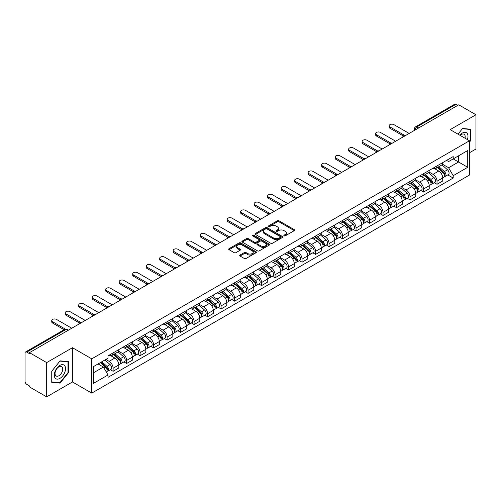<?xml version="1.0" encoding="UTF-8"?>
<svg xmlns="http://www.w3.org/2000/svg" width="501" height="501" viewBox="0 0 501 501"><rect width="100%" height="100%" fill="white"/><g stroke="black" fill="none" stroke-linecap="round" stroke-linejoin="round"><path stroke-width="0.75" d="M284.092 235.839A0.839 0.482 0 0 0 285.282 235.839L294.3 230.629A1.202 0.695 0 0 0 294.657 230.141A1.202 0.695 0 0 0 294.3 229.652L279.019 220.828A1.202 0.695 0 0 0 277.316 220.828L268.298 226.032A0.839 0.482 0 0 0 268.048 226.377A0.839 0.482 0 0 0 268.298 226.721A0.839 0.482 0 0 0 269.488 226.721L270.653 226.045A3.845 2.217 0 0 1 276.089 226.045L277.36 226.784A3.845 2.217 0 0 1 278.487 228.35A3.845 2.217 0 0 1 277.36 229.921L276.195 230.592A0.839 0.482 0 0 0 275.945 230.936A0.839 0.482 0 0 0 276.195 231.28A0.839 0.482 0 0 0 277.385 231.28L278.55 230.604A3.845 2.217 0 0 1 283.986 230.604L285.257 231.343A3.845 2.217 0 0 1 286.384 232.909A3.845 2.217 0 0 1 285.257 234.481L284.092 235.157A0.839 0.482 0 0 0 283.848 235.495A0.839 0.482 0 0 0 284.092 235.839L284.092 235.157M240.042 255.047A1.202 0.695 0 0 0 239.691 255.535A1.202 0.695 0 0 0 240.042 256.03L244.331 258.503A1.202 0.695 0 0 0 246.029 258.503L256.049 252.717A1.202 0.695 0 0 0 256.399 252.228A1.202 0.695 0 0 0 256.049 251.74L240.762 242.91A1.202 0.695 0 0 0 239.065 242.91L229.045 248.696A1.202 0.695 0 0 0 228.694 249.185A1.202 0.695 0 0 0 229.045 249.68L234.224 252.667A1.202 0.695 0 0 0 235.921 252.667L240.211 250.193A1.202 0.695 0 0 0 240.561 249.705A1.202 0.695 0 0 0 240.211 249.21L237.643 247.732A3.213 1.854 0 0 1 236.697 246.417A3.213 1.854 0 0 1 238.683 244.707A3.213 1.854 0 0 1 242.183 245.108L252.247 250.913A3.213 1.854 0 0 1 253.187 252.228A3.213 1.854 0 0 1 251.208 253.938A3.213 1.854 0 0 1 247.707 253.537L246.029 252.573A1.202 0.695 0 0 0 244.331 252.573L240.042 255.047L240.042 256.03L244.331 253.569L244.331 252.573M91.752 358.848L72.457 347.707L46.681 362.592L29.465 352.654L458.734 104.815L475.95 114.754L450.167 129.64L469.462 140.775L91.752 358.848L91.752 393.11L469.462 175.043L469.462 140.775M270.74 243.254A1.202 0.695 0 0 0 272.438 243.254L282.458 237.468A1.202 0.695 0 0 0 282.808 236.979A1.202 0.695 0 0 0 282.458 236.491L267.171 227.667A1.202 0.695 0 0 0 265.474 227.667L255.454 233.453A1.202 0.695 0 0 0 255.103 233.942A1.202 0.695 0 0 0 255.454 234.43L270.74 243.254M252.861 236.021A0.839 0.482 0 0 1 253.713 236.14L253.713 235.144L269.25 244.112A1.202 0.695 0 0 1 269.601 244.607A1.202 0.695 0 0 1 269.25 245.095L259.23 250.882A1.202 0.695 0 0 1 257.533 250.882L242.246 242.052L242.246 241.075A1.202 0.695 0 0 0 241.895 241.563A1.202 0.695 0 0 0 242.246 242.052M242.246 241.075L246.536 238.601A1.202 0.695 0 0 1 248.233 238.601L254.433 242.177A1.202 0.695 0 0 0 256.13 242.177L258.979 240.536A1.202 0.695 0 0 0 259.33 240.042A1.202 0.695 0 0 0 258.979 239.553L252.523 235.827A0.839 0.482 0 0 1 252.279 235.483A0.839 0.482 0 0 1 252.798 235.038A0.839 0.482 0 0 1 253.713 235.144M46.681 362.592L46.681 396.855L29.465 386.916L29.465 385.92L26.778 384.367A2.449 1.415 -120 0 1 25.05 381.374L25.05 353.105A2.449 1.415 -120 0 1 25.557 351.984L64.748 329.357A2.449 1.415 60 0 1 65.969 329.476L26.778 352.103A2.449 1.415 -120 0 0 25.557 351.984M469.462 152.761L475.95 149.016L475.95 114.754M46.681 396.855L72.457 381.975L91.752 393.11M29.465 352.654L29.465 353.65L26.778 352.103M418.679 127.943L416.863 126.891A2.449 1.415 60 0 0 415.636 126.772L454.827 104.145A2.449 1.415 60 0 1 456.054 104.264L416.863 126.891A2.449 1.415 120 0 0 415.135 129.891L415.135 129.991M457.87 105.316L456.054 104.264M437.022 165.9A5.63 3.25 60 0 1 435.851 168.424L441.563 165.13A5.63 3.25 -120 0 0 442.727 162.606M428.919 171.962L433.039 174.342A5.63 3.25 60 0 1 437.022 181.237L442.727 177.936A5.63 3.25 -120 0 0 438.751 171.048L434.661 168.687M442.727 177.936L442.727 180.986L437.022 184.28L434.279 182.702M435.851 168.424A5.63 3.25 60 0 1 433.083 168.173M437.022 181.237L437.022 184.28M423.527 173.69A5.63 3.25 60 0 1 422.356 176.22L428.067 172.92A5.63 3.25 -120 0 0 429.232 170.396M420.784 190.493L423.527 192.071L429.232 188.777L429.232 185.727A5.63 3.25 -120 0 0 425.255 178.838L421.166 176.477M422.356 176.22A5.63 3.25 60 0 1 419.587 175.964M415.423 179.753L419.544 182.132A5.63 3.25 60 0 1 423.527 189.027L423.527 192.071M410.025 181.481A5.63 3.25 60 0 1 408.86 184.011L414.571 180.711A5.63 3.25 -120 0 0 415.736 178.187M407.288 198.283L410.031 199.861L415.736 196.567L415.736 193.524A5.63 3.25 -120 0 0 411.759 186.629L407.67 184.268M408.86 184.011A5.63 3.25 60 0 1 406.092 183.754M401.927 187.543L406.048 189.923A5.63 3.25 60 0 1 410.031 196.818L410.031 199.861M396.529 189.278A5.63 3.25 60 0 1 395.364 191.802L401.076 188.508A5.63 3.25 -120 0 0 402.24 185.977M393.792 206.074L396.529 207.658L402.24 204.358L402.24 201.314A5.63 3.25 -120 0 0 398.264 194.419L394.174 192.058M395.364 191.802A5.63 3.25 60 0 1 392.596 191.545M388.432 195.334L392.552 197.713A5.63 3.25 60 0 1 396.529 204.608L396.529 207.658M383.033 197.068A5.63 3.25 60 0 1 381.868 199.592L387.58 196.298A5.63 3.25 -120 0 0 388.745 193.768M380.297 213.864L383.033 215.449L388.745 212.148L388.745 209.105A5.63 3.25 -120 0 0 384.768 202.21L380.679 199.855M381.868 199.592A5.63 3.25 60 0 1 379.1 199.342M374.936 203.13L379.057 205.51A5.63 3.25 60 0 1 383.033 212.399L383.033 215.449M369.538 204.859A5.63 3.25 60 0 1 368.373 207.383L374.084 204.089A5.63 3.25 -120 0 0 375.249 201.565M366.801 221.661L369.538 223.239L375.249 219.945L375.249 216.895A5.63 3.25 -120 0 0 371.272 210L367.183 207.646M368.373 207.383A5.63 3.25 60 0 1 365.605 207.132M361.434 210.921L365.561 213.301A5.63 3.25 60 0 1 369.538 220.196L369.538 223.239M356.042 212.649A5.63 3.25 60 0 1 354.877 215.18L360.588 211.879A5.63 3.25 -120 0 0 361.753 209.355M353.305 229.452L356.042 231.03L361.753 227.736L361.753 224.686A5.63 3.25 -120 0 0 357.777 217.797L353.687 215.436M354.877 215.18A5.63 3.25 60 0 1 352.109 214.923M347.938 218.712L352.065 221.091A5.63 3.25 60 0 1 356.042 227.986L356.042 231.03M342.546 220.44A5.63 3.25 60 0 1 341.381 222.97L347.093 219.67A5.63 3.25 -120 0 0 348.258 217.146M339.81 237.242L342.546 238.82L348.258 235.526L348.258 232.483A5.63 3.25 -120 0 0 344.281 225.588L340.192 223.227M341.381 222.97A5.63 3.25 60 0 1 338.613 222.713M334.443 226.502L338.57 228.882A5.63 3.25 60 0 1 342.546 235.777L342.546 238.82M329.051 228.237A5.63 3.25 60 0 1 327.886 230.761L333.597 227.467A5.63 3.25 -120 0 0 334.762 224.936M326.314 245.033L329.051 246.617L334.762 243.317L334.762 240.273A5.63 3.25 -120 0 0 330.785 233.378L326.696 231.017M327.886 230.761A5.63 3.25 60 0 1 325.118 230.504M320.947 234.293L325.074 236.672A5.63 3.25 60 0 1 329.051 243.567L329.051 246.617M315.555 236.027A5.63 3.25 60 0 1 314.39 238.551L320.101 235.257A5.63 3.25 -120 0 0 321.266 232.727M312.818 252.823L315.555 254.408L321.266 251.107L321.266 248.064A5.63 3.25 -120 0 0 317.29 241.169L313.2 238.808M314.39 238.551A5.63 3.25 60 0 1 311.622 238.301M307.451 242.083L311.578 244.469A5.63 3.25 60 0 1 315.555 251.358L315.555 254.408M302.059 243.818A5.63 3.25 60 0 1 300.894 246.342L306.606 243.048A5.63 3.25 -120 0 0 307.771 240.524M299.322 260.62L302.059 262.198L307.771 258.904L307.771 255.854A5.63 3.25 -120 0 0 303.794 248.959L299.704 246.605M300.894 246.342A5.63 3.25 60 0 1 298.126 246.091M293.955 249.88L298.082 252.26A5.63 3.25 60 0 1 302.059 259.149L302.059 262.198M288.563 251.608A5.63 3.25 60 0 1 287.399 254.139L293.11 250.838A5.63 3.25 -120 0 0 294.275 248.314M285.827 268.411L288.563 269.989L294.275 266.695L294.275 263.645A5.63 3.25 -120 0 0 290.298 256.756L286.209 254.395M287.399 254.139A5.63 3.25 60 0 1 284.631 253.882M280.46 257.671L284.587 260.05A5.63 3.25 60 0 1 288.563 266.945L288.563 269.989M275.068 259.399A5.63 3.25 60 0 1 273.903 261.929L279.614 258.629A5.63 3.25 -120 0 0 280.779 256.105M272.331 276.201L275.068 277.779L280.779 274.485L280.779 271.436A5.63 3.25 -120 0 0 276.803 264.547L272.713 262.186M273.903 261.929A5.63 3.25 60 0 1 271.135 261.672M266.964 265.461L271.091 267.841A5.63 3.25 60 0 1 275.068 274.736L275.068 277.779M261.572 267.196A5.63 3.25 60 0 1 260.407 269.72L266.119 266.426A5.63 3.25 -120 0 0 267.284 263.895M258.835 283.992L261.572 285.576L267.284 282.276L267.284 279.232A5.63 3.25 -120 0 0 263.307 272.337L259.217 269.976M260.407 269.72A5.63 3.25 60 0 1 257.639 269.463M253.468 273.252L257.595 275.631A5.63 3.25 60 0 1 261.572 282.526L261.572 285.576M248.076 274.986A5.63 3.25 60 0 1 246.912 277.51L252.623 274.216A5.63 3.25 -120 0 0 253.788 271.686M245.34 291.782L248.076 293.367L253.788 290.066L253.788 287.023A5.63 3.25 -120 0 0 249.805 280.128L245.722 277.767M246.912 277.51A5.63 3.25 60 0 1 244.144 277.26M239.973 281.042L244.1 283.428A5.63 3.25 60 0 1 248.076 290.317L248.076 293.367M234.581 282.777A5.63 3.25 60 0 1 233.416 285.301L239.127 282.007A5.63 3.25 -120 0 0 240.292 279.483M231.844 299.579L234.581 301.157L240.292 297.863L240.292 294.813A5.63 3.25 -120 0 0 236.309 287.918L232.226 285.564M233.416 285.301A5.63 3.25 60 0 1 230.648 285.05M226.477 288.839L230.604 291.219A5.63 3.25 60 0 1 234.581 298.108L234.581 301.157M221.085 290.567A5.63 3.25 60 0 1 219.92 293.098L225.632 289.797A5.63 3.25 -120 0 0 226.796 287.273M218.348 307.37L221.085 308.948L226.796 305.654L226.796 302.604A5.63 3.25 -120 0 0 222.813 295.715L218.73 293.354M219.92 293.098A5.63 3.25 60 0 1 217.152 292.841M212.981 296.63L217.108 299.009A5.63 3.25 60 0 1 221.085 305.904L221.085 308.948M207.589 298.358A5.63 3.25 60 0 1 206.425 300.888L212.136 297.588A5.63 3.25 -120 0 0 213.301 295.064M204.853 315.16L207.589 316.738L213.301 313.444L213.301 310.395A5.63 3.25 -120 0 0 209.318 303.506L205.235 301.145M206.425 300.888A5.63 3.25 60 0 1 203.656 300.631M199.486 304.42L203.613 306.8A5.63 3.25 60 0 1 207.589 313.695L207.589 316.738M194.094 306.155A5.63 3.25 60 0 1 192.929 308.679L198.64 305.385A5.63 3.25 -120 0 0 199.805 302.854M191.357 322.951L194.094 324.535L199.805 321.235L199.805 318.191A5.63 3.25 -120 0 0 195.822 311.296L191.739 308.935M192.929 308.679A5.63 3.25 60 0 1 190.161 308.422M185.99 312.211L190.117 314.59A5.63 3.25 60 0 1 194.094 321.485L194.094 324.535M180.598 313.945A5.63 3.25 60 0 1 179.433 316.469L185.145 313.175A5.63 3.25 -120 0 0 186.309 310.645M177.861 330.741L180.598 332.326L186.309 329.025L186.309 325.982A5.63 3.25 -120 0 0 182.326 319.087L178.243 316.726M179.433 316.469A5.63 3.25 60 0 1 176.665 316.219M172.494 320.001L176.621 322.387A5.63 3.25 60 0 1 180.598 329.276L180.598 332.326M167.102 321.736A5.63 3.25 60 0 1 165.937 324.26L171.649 320.966A5.63 3.25 -120 0 0 172.814 318.442M164.366 338.538L167.102 340.116L172.814 336.822L172.814 333.772A5.63 3.25 -120 0 0 168.831 326.877L164.748 324.523M165.937 324.26A5.63 3.25 60 0 1 163.169 324.009M158.999 327.798L163.126 330.178A5.63 3.25 60 0 1 167.102 337.067L167.102 340.116M153.607 329.526A5.63 3.25 60 0 1 152.442 332.05L158.153 328.756A5.63 3.25 -120 0 0 159.318 326.232M150.87 346.329L153.607 347.907L159.318 344.613L159.318 341.563A5.63 3.25 -120 0 0 155.335 334.674L151.252 332.313M152.442 332.05A5.63 3.25 60 0 1 149.667 331.8M145.503 335.589L149.63 337.968A5.63 3.25 60 0 1 153.607 344.863L153.607 347.907M140.111 337.317A5.63 3.25 60 0 1 138.946 339.847L144.657 336.547A5.63 3.25 -120 0 0 145.822 334.023M137.374 354.119L140.111 355.697L145.822 352.403L145.822 349.354A5.63 3.25 -120 0 0 141.839 342.465L137.756 340.104M138.946 339.847A5.63 3.25 60 0 1 136.172 339.59M132.007 343.379L136.134 345.759A5.63 3.25 60 0 1 140.111 352.654L140.111 355.697M126.615 345.108A5.63 3.25 60 0 1 125.45 347.638L131.162 344.337A5.63 3.25 -120 0 0 132.327 341.814M123.879 361.91L126.615 363.494L132.327 360.194L132.327 357.15A5.63 3.25 -120 0 0 128.344 350.255L124.261 347.894M125.45 347.638A5.63 3.25 60 0 1 122.676 347.381M118.512 351.17L122.639 353.549A5.63 3.25 60 0 1 126.615 360.444L126.615 363.494M113.12 352.904A5.63 3.25 60 0 1 111.955 355.428L117.666 352.134A5.63 3.25 -120 0 0 118.831 349.604M110.383 369.7L113.12 371.285L118.831 367.985L118.831 364.941A5.63 3.25 -120 0 0 114.848 358.046L110.765 355.685M111.955 355.428A5.63 3.25 60 0 1 109.18 355.178M105.855 359.442L109.137 361.346A5.63 3.25 60 0 1 113.12 368.235L113.12 371.285M446.579 160.383L448.614 161.554L467.734 150.519L458.559 155.811L458.559 162.005L448.614 167.747L442.414 164.171M93.48 372.782L103.431 367.039L108.016 374.98L93.48 383.371L93.48 366.588L108.016 358.196L108.016 355.848L453.198 156.562L453.198 158.905L467.734 167.296L453.198 175.688L448.614 167.747M467.734 150.519L467.734 167.296M108.016 374.98L108.016 377.328L453.198 178.037L453.198 175.688M469.462 142.152L470.89 140.374L470.89 129.245L462.542 128.494L457.995 134.155M72.457 347.707L72.457 381.975M51.741 382.369L60.089 383.115L68.437 372.725L68.437 361.597L60.089 360.852L51.741 371.235L51.741 382.369M103.431 367.039L98.064 363.939M447.775 174.912L453.198 178.037M470.458 140.123L470.89 140.374M59.206 382.601L60.089 383.115M68.004 372.481L68.437 372.725M284.424 235.958L285.257 235.476A3.845 2.217 0 0 0 286.384 233.911L286.384 232.909M278.487 228.35L278.487 229.352A3.845 2.217 0 0 1 277.36 230.917L276.527 231.399M294.287 230.642L279.019 221.824A1.202 0.695 0 0 0 277.316 221.824L268.63 226.84M282.439 237.48L267.171 228.663A1.202 0.695 0 0 0 265.474 228.663L255.466 234.443M280.335 237.324A0.839 0.482 0 0 0 280.579 236.979A0.839 0.482 0 0 0 280.335 236.635L266.914 228.888A0.839 0.482 0 0 0 265.73 228.888L264.497 229.602A3.845 2.217 0 0 0 263.369 231.168A3.845 2.217 0 0 0 264.497 232.74L273.665 238.031A3.845 2.217 0 0 0 279.101 238.031L280.335 237.324L280.335 238.319A0.839 0.482 0 0 0 280.579 237.981L280.579 236.979M263.369 231.168L263.369 232.17A3.845 2.217 0 0 0 264.497 233.742L264.497 232.74M280.335 238.319L279.101 239.033A3.845 2.217 0 0 1 273.665 239.033L264.497 233.742M242.265 242.064L246.536 239.597L246.536 238.601M259.33 240.042L259.33 241.044A1.202 0.695 0 0 1 258.979 241.532L256.13 243.179A1.202 0.695 0 0 1 254.433 243.179L248.233 239.597A1.202 0.695 0 0 0 246.536 239.597M253.713 236.14L269.237 245.102M260.864 245.891A3.213 1.854 0 0 0 264.365 246.292A3.213 1.854 0 0 0 266.35 244.582A3.213 1.854 0 0 0 265.411 243.267L261.866 241.219A1.202 0.695 0 0 0 260.163 241.219L257.32 242.866A1.202 0.695 0 0 0 256.969 243.354A1.202 0.695 0 0 0 257.32 243.843L260.864 245.891L260.864 246.893A3.213 1.854 0 0 0 264.365 247.294A3.213 1.854 0 0 0 266.35 245.578L266.35 244.582M256.969 243.354L256.969 244.35A1.202 0.695 0 0 0 257.32 244.845L257.32 243.843M260.864 246.893L257.32 244.845M253.187 252.228L253.187 253.224A3.213 1.854 0 0 1 251.208 254.94A3.213 1.854 0 0 1 247.707 254.539L246.029 253.569A1.202 0.695 0 0 0 244.331 253.569M236.697 246.417L236.697 247.419A3.213 1.854 0 0 0 237.643 248.728L237.643 247.732M240.211 249.21L240.211 250.193L237.643 248.728M256.049 251.74L256.049 252.717L240.762 243.912A1.202 0.695 0 0 0 239.065 243.912L229.057 249.686L229.045 248.696M437.411 167.528L442.909 172.438A3.056 1.766 60 0 1 443.867 177.166L442.727 177.824M437.555 167.66L440.141 169.15M437.962 167.209L444.086 172.67A1.465 0.845 60 0 1 444.544 174.937A1.465 0.845 60 0 1 444.412 174.993M438.882 166.676L444.381 171.586A3.056 1.766 60 0 1 445.339 176.314A3.056 1.766 60 0 1 444.418 176.415M441.945 164.835L447.493 169.789A3.056 1.766 60 0 1 448.458 174.517L445.339 176.314M403.349 135.971L389.96 128.237A2.812 1.622 180 0 1 389.133 127.091L389.133 125.795A2.812 1.622 -0 0 0 389.96 126.941L404.464 135.314M409.16 133.435L393.936 124.643A2.812 1.622 -0 0 0 390.868 124.292A2.812 1.622 -0 0 0 389.133 125.795M423.915 175.319L429.413 180.228A3.056 1.766 60 0 1 430.372 184.957L429.232 185.614M424.059 175.45L426.645 176.947M424.466 174.999L430.591 180.46A1.465 0.845 60 0 1 431.048 182.727A1.465 0.845 60 0 1 430.916 182.784M425.387 174.473L430.885 179.377A3.056 1.766 60 0 1 431.843 184.105A3.056 1.766 60 0 1 430.923 184.205M428.449 172.632L433.998 177.579A3.056 1.766 60 0 1 434.956 182.308L431.843 184.105M410.419 183.109L415.918 188.019A3.056 1.766 60 0 1 416.876 192.747L415.736 193.405M410.563 183.241L413.15 184.737M410.97 182.79L417.095 188.251A1.465 0.845 60 0 1 417.552 190.524A1.465 0.845 60 0 1 417.421 190.574M411.891 182.264L417.389 187.167A3.056 1.766 60 0 1 418.348 191.902A3.056 1.766 60 0 1 417.427 191.996M414.953 180.423L420.502 185.37A3.056 1.766 60 0 1 421.46 190.098L418.348 191.902M467.383 139.572A7.953 4.59 120 0 0 467.239 133.473A7.953 4.59 120 0 0 459.818 135.207M465.003 138.201A5.442 3.144 120 0 0 464.677 134.788A5.442 3.144 120 0 0 464.064 134.224A5.442 3.144 120 0 0 460.15 135.402M458.008 134.162L462.367 128.744L470.458 129.465L470.458 140.249L469.462 141.489M469.919 129.158L470.458 129.465M64.786 365.824A7.953 4.59 120 0 0 57.101 367.884A7.953 4.59 120 0 0 55.047 377.942A7.953 4.59 120 0 0 62.725 375.882A7.953 4.59 120 0 0 64.786 365.824M62.224 367.145A5.442 3.144 120 0 0 61.61 366.575A5.442 3.144 120 0 0 56.544 369.118A5.442 3.144 120 0 0 55.555 375.437A5.442 3.144 120 0 0 56.168 376.007A5.442 3.144 120 0 0 61.235 373.464A5.442 3.144 120 0 0 62.224 367.145M59.913 382.67L51.828 381.944L51.828 371.16L59.913 361.096L68.004 361.822L68.004 372.606L59.913 382.67M67.466 361.509L68.004 361.822M389.853 143.762L376.464 136.034A2.812 1.622 180 0 1 375.637 134.882L375.637 133.585A2.812 1.622 -0 0 0 376.464 134.731L390.968 143.111M395.665 141.226L380.441 132.433A2.812 1.622 -0 0 0 377.372 132.082A2.812 1.622 -0 0 0 375.637 133.585M376.357 151.552L362.968 143.825A2.812 1.622 180 0 1 362.142 142.672L362.142 141.376A2.812 1.622 -0 0 0 362.968 142.522L377.472 150.901M382.169 149.016L366.945 140.23A2.812 1.622 -0 0 0 363.876 139.873A2.812 1.622 -0 0 0 362.142 141.376M396.924 190.906L402.422 195.81A3.056 1.766 60 0 1 403.38 200.538L402.24 201.202M397.068 191.031L399.654 192.528M397.475 190.58L403.599 196.041A1.465 0.845 60 0 1 404.057 198.315A1.465 0.845 60 0 1 403.925 198.365M398.395 190.054L403.894 194.964A3.056 1.766 60 0 1 404.852 199.692A3.056 1.766 60 0 1 403.931 199.793M401.458 188.213L407.006 193.161A3.056 1.766 60 0 1 407.964 197.895L404.852 199.692M383.428 198.697L388.926 203.6A3.056 1.766 60 0 1 389.884 208.335L388.745 208.992M383.572 198.828L386.158 200.319M383.979 198.377L390.104 203.838A1.465 0.845 60 0 1 390.561 206.105A1.465 0.845 60 0 1 390.429 206.161M384.9 197.845L390.398 202.755A3.056 1.766 60 0 1 391.356 207.483A3.056 1.766 60 0 1 390.436 207.583M387.962 196.004L393.51 200.957A3.056 1.766 60 0 1 394.469 205.686L391.356 207.483M369.932 206.487L375.431 211.397A3.056 1.766 60 0 1 376.389 216.125L375.249 216.783M370.076 206.619L372.663 208.109M370.483 206.168L376.602 211.629A1.465 0.845 60 0 1 377.065 213.896A1.465 0.845 60 0 1 376.934 213.952M371.404 205.635L376.902 210.545A3.056 1.766 60 0 1 377.86 215.273A3.056 1.766 60 0 1 376.94 215.374M374.466 203.794L380.015 208.748A3.056 1.766 60 0 1 380.973 213.476L377.86 215.273M362.862 159.343L349.473 151.615A2.812 1.622 180 0 1 348.646 150.469L348.646 149.166A2.812 1.622 -0 0 0 349.473 150.319L363.976 158.692M368.673 156.807L353.449 148.02A2.812 1.622 -0 0 0 350.381 147.67A2.812 1.622 -0 0 0 348.646 149.166M349.36 167.14L335.977 159.406A2.812 1.622 180 0 1 335.15 158.26L335.15 156.957A2.812 1.622 -0 0 0 335.977 158.109L350.481 166.482M355.178 164.604L339.954 155.811A2.812 1.622 -0 0 0 336.885 155.46A2.812 1.622 -0 0 0 335.15 156.957M335.864 174.93L322.475 167.196A2.812 1.622 180 0 1 321.655 166.05L321.655 164.754A2.812 1.622 -0 0 0 322.475 165.9L336.985 174.273M341.682 172.394L326.458 163.602A2.812 1.622 -0 0 0 323.389 163.251A2.812 1.622 -0 0 0 321.655 164.754M356.436 214.278L361.935 219.188A3.056 1.766 60 0 1 362.893 223.916L361.753 224.573M356.58 214.409L359.167 215.906M356.988 213.958L363.106 219.419A1.465 0.845 60 0 1 363.569 221.686A1.465 0.845 60 0 1 363.438 221.743M357.908 213.432L363.407 218.336A3.056 1.766 60 0 1 364.365 223.064A3.056 1.766 60 0 1 363.444 223.164M360.97 211.591L366.519 216.538A3.056 1.766 60 0 1 367.477 221.267L364.365 223.064M322.368 182.721L308.979 174.993A2.812 1.622 180 0 1 308.159 173.841L308.159 172.544A2.812 1.622 -0 0 0 308.979 173.69L323.489 182.07M328.186 180.185L312.962 171.392A2.812 1.622 -0 0 0 309.894 171.041A2.812 1.622 -0 0 0 308.159 172.544M342.941 222.068L348.439 226.978A3.056 1.766 60 0 1 349.397 231.706L348.258 232.364M343.085 222.2L345.671 223.696M343.492 221.749L349.61 227.21A1.465 0.845 60 0 1 350.074 229.483A1.465 0.845 60 0 1 349.942 229.533M344.412 221.223L349.911 226.126A3.056 1.766 60 0 1 350.869 230.861A3.056 1.766 60 0 1 349.948 230.955M347.475 219.382L353.023 224.329A3.056 1.766 60 0 1 353.982 229.057L350.869 230.861M308.873 190.512L295.484 182.784A2.812 1.622 180 0 1 294.663 181.631L294.663 180.335A2.812 1.622 -0 0 0 295.484 181.481L309.994 189.86M314.691 187.975L299.466 179.189A2.812 1.622 -0 0 0 296.398 178.832A2.812 1.622 -0 0 0 294.663 180.335M329.445 229.865L334.944 234.769A3.056 1.766 60 0 1 335.902 239.497L334.762 240.161M329.589 229.99L332.176 231.487M329.996 229.539L336.115 235A1.465 0.845 60 0 1 336.578 237.274A1.465 0.845 60 0 1 336.447 237.324M330.917 229.013L336.415 233.923A3.056 1.766 60 0 1 337.373 238.651A3.056 1.766 60 0 1 336.447 238.745M333.979 227.172L339.528 232.12A3.056 1.766 60 0 1 340.486 236.854L337.373 238.651M295.377 198.302L281.988 190.574A2.812 1.622 180 0 1 281.167 189.428L281.167 188.125A2.812 1.622 -0 0 0 281.988 189.278L296.498 197.651M301.195 195.766L285.971 186.979A2.812 1.622 -0 0 0 282.902 186.623A2.812 1.622 -0 0 0 281.167 188.125M315.949 237.656L321.448 242.559A3.056 1.766 60 0 1 322.406 247.294L321.266 247.951M316.093 237.781L318.68 239.278M316.5 237.336L322.619 242.797A1.465 0.845 60 0 1 323.082 245.064A1.465 0.845 60 0 1 322.951 245.121M317.415 236.804L322.92 241.714A3.056 1.766 60 0 1 323.878 246.442A3.056 1.766 60 0 1 322.951 246.542M320.483 234.963L326.032 239.916A3.056 1.766 60 0 1 326.99 244.645L323.878 246.442M281.881 206.099L268.492 198.365A2.812 1.622 180 0 1 267.672 197.219L267.672 195.916A2.812 1.622 -0 0 0 268.492 197.068L283.002 205.441M287.699 203.563L272.475 194.77A2.812 1.622 -0 0 0 269.406 194.419A2.812 1.622 -0 0 0 267.672 195.916M302.454 245.446L307.952 250.356A3.056 1.766 60 0 1 308.91 255.084L307.771 255.742M302.598 245.578L305.184 247.068M303.005 245.127L309.123 250.588A1.465 0.845 60 0 1 309.587 252.855A1.465 0.845 60 0 1 309.455 252.911M303.919 244.594L309.424 249.504A3.056 1.766 60 0 1 310.382 254.232A3.056 1.766 60 0 1 309.455 254.333M306.988 242.753L312.536 247.707A3.056 1.766 60 0 1 313.494 252.435L310.382 254.232M288.958 253.237L294.456 258.147A3.056 1.766 60 0 1 295.415 262.875L294.275 263.532M289.102 253.368L291.688 254.865M289.509 252.917L295.628 258.378A1.465 0.845 60 0 1 296.091 260.645A1.465 0.845 60 0 1 295.959 260.702M290.423 252.391L295.928 257.295A3.056 1.766 60 0 1 296.886 262.023A3.056 1.766 60 0 1 295.959 262.123M293.492 250.55L299.041 255.497A3.056 1.766 60 0 1 299.999 260.226L296.886 262.023M275.462 261.027L280.961 265.937A3.056 1.766 60 0 1 281.919 270.665L280.779 271.323M275.606 261.159L278.193 262.656M276.013 260.708L282.132 266.169A1.465 0.845 60 0 1 282.595 268.442A1.465 0.845 60 0 1 282.464 268.492M276.928 260.182L282.432 265.085A3.056 1.766 60 0 1 283.391 269.82A3.056 1.766 60 0 1 282.464 269.914M279.996 258.341L285.545 263.288A3.056 1.766 60 0 1 286.503 268.016L283.391 269.82M261.967 268.824L267.465 273.728A3.056 1.766 60 0 1 268.423 278.456L267.284 279.12M262.111 268.949L264.697 270.446M262.518 268.498L268.636 273.959A1.465 0.845 60 0 1 269.1 276.233A1.465 0.845 60 0 1 268.962 276.283M263.432 267.972L268.937 272.882A3.056 1.766 60 0 1 269.895 277.61A3.056 1.766 60 0 1 268.968 277.704M266.501 266.131L272.049 271.079A3.056 1.766 60 0 1 273.007 275.813L269.895 277.61M248.471 276.615L253.969 281.518A3.056 1.766 60 0 1 254.928 286.253L253.788 286.91M248.615 276.74L251.201 278.237M249.022 276.295L255.141 281.75A1.465 0.845 60 0 1 255.604 284.023A1.465 0.845 60 0 1 255.466 284.073M249.936 275.763L255.441 280.673A3.056 1.766 60 0 1 256.399 285.401A3.056 1.766 60 0 1 255.472 285.501M253.005 273.922L258.554 278.875A3.056 1.766 60 0 1 259.512 283.604L256.399 285.401M234.969 284.405L240.474 289.309A3.056 1.766 60 0 1 241.432 294.043L240.292 294.701M235.119 284.537L237.706 286.027M235.526 284.086L241.645 289.547A1.465 0.845 60 0 1 242.108 291.814A1.465 0.845 60 0 1 241.97 291.87M236.441 283.553L241.939 288.463A3.056 1.766 60 0 1 242.904 293.191A3.056 1.766 60 0 1 241.977 293.292M239.509 281.712L245.058 286.666A3.056 1.766 60 0 1 246.016 291.394L242.904 293.191M268.386 213.889L254.996 206.155A2.812 1.622 180 0 1 254.176 205.009L254.176 203.713A2.812 1.622 -0 0 0 254.996 204.859L269.507 213.232M274.204 211.353L258.979 202.561A2.812 1.622 -0 0 0 255.911 202.21A2.812 1.622 -0 0 0 254.176 203.713M254.89 221.68L241.501 213.952A2.812 1.622 180 0 1 240.68 212.8L240.68 211.503A2.812 1.622 -0 0 0 241.501 212.649L256.011 221.029M260.708 219.144L245.484 210.351A2.812 1.622 -0 0 0 242.415 210A2.812 1.622 -0 0 0 240.68 211.503M241.394 229.471L228.005 221.743A2.812 1.622 180 0 1 227.185 220.59L227.185 219.294A2.812 1.622 -0 0 0 228.005 220.44L242.515 228.819M247.212 226.934L231.988 218.142A2.812 1.622 -0 0 0 228.919 217.791A2.812 1.622 -0 0 0 227.185 219.294M227.899 237.261L214.509 229.533A2.812 1.622 180 0 1 213.689 228.381L213.689 227.085A2.812 1.622 -0 0 0 214.509 228.237L229.02 236.61M233.716 234.725L218.492 225.938A2.812 1.622 -0 0 0 215.424 225.582A2.812 1.622 -0 0 0 213.689 227.085M214.403 245.052L201.014 237.324A2.812 1.622 180 0 1 200.193 236.178L200.193 234.875A2.812 1.622 -0 0 0 201.014 236.027L215.524 244.4M220.221 242.522L204.997 233.729A2.812 1.622 -0 0 0 201.928 233.378A2.812 1.622 -0 0 0 200.193 234.875M200.907 252.848L187.518 245.114A2.812 1.622 180 0 1 186.698 243.968L186.698 242.672A2.812 1.622 -0 0 0 187.518 243.818L202.028 252.191M206.725 250.312L191.501 241.52A2.812 1.622 -0 0 0 188.432 241.169A2.812 1.622 -0 0 0 186.698 242.672M221.473 292.196L226.978 297.106A3.056 1.766 60 0 1 227.936 301.834L226.796 302.491M221.624 292.327L224.21 293.818M222.031 291.876L228.149 297.337A1.465 0.845 60 0 1 228.613 299.604A1.465 0.845 60 0 1 228.475 299.661M222.945 291.35L228.443 296.254A3.056 1.766 60 0 1 229.408 300.982A3.056 1.766 60 0 1 228.481 301.082M226.014 289.509L231.562 294.456A3.056 1.766 60 0 1 232.52 299.185L229.408 300.982M187.412 260.639L174.022 252.911A2.812 1.622 180 0 1 173.202 251.759L173.202 250.462A2.812 1.622 -0 0 0 174.022 251.608L188.533 259.981M193.229 258.103L178.005 249.31A2.812 1.622 -0 0 0 174.937 248.959A2.812 1.622 -0 0 0 173.202 250.462M207.978 299.986L213.482 304.896A3.056 1.766 60 0 1 214.441 309.624L213.301 310.282M208.128 300.118L210.714 301.615M208.535 299.667L214.653 305.128A1.465 0.845 60 0 1 215.117 307.401A1.465 0.845 60 0 1 214.979 307.451M209.449 299.141L214.948 304.044A3.056 1.766 60 0 1 215.912 308.779A3.056 1.766 60 0 1 214.985 308.873M212.518 297.3L218.067 302.247A3.056 1.766 60 0 1 219.025 306.975L215.912 308.779M173.916 268.43L160.527 260.702A2.812 1.622 180 0 1 159.706 259.549L159.706 258.253A2.812 1.622 -0 0 0 160.527 259.399L175.037 267.778M179.734 265.893L164.51 257.101A2.812 1.622 -0 0 0 161.441 256.75A2.812 1.622 -0 0 0 159.706 258.253M194.482 307.777L199.987 312.687A3.056 1.766 60 0 1 200.945 317.415L199.805 318.079M194.632 307.908L197.219 309.405M195.039 307.457L201.158 312.918A1.465 0.845 60 0 1 201.621 315.192A1.465 0.845 60 0 1 201.483 315.242M195.954 306.931L201.452 311.835A3.056 1.766 60 0 1 202.417 316.569A3.056 1.766 60 0 1 201.49 316.663M199.022 305.09L204.571 310.038A3.056 1.766 60 0 1 205.529 314.772L202.417 316.569M160.42 276.22L147.031 268.492A2.812 1.622 180 0 1 146.211 267.34L146.211 266.044A2.812 1.622 -0 0 0 147.031 267.196L161.535 275.569M166.238 273.684L151.014 264.897A2.812 1.622 -0 0 0 147.945 264.541A2.812 1.622 -0 0 0 146.211 266.044M180.986 315.574L186.491 320.477A3.056 1.766 60 0 1 187.449 325.205L186.309 325.869M181.137 315.699L183.723 317.196M181.544 315.254L187.662 320.709A1.465 0.845 60 0 1 188.125 322.982A1.465 0.845 60 0 1 187.988 323.032M182.458 314.722L187.956 319.632A3.056 1.766 60 0 1 188.921 324.36A3.056 1.766 60 0 1 187.994 324.46M185.527 312.881L191.075 317.834A3.056 1.766 60 0 1 192.033 322.563L188.921 324.36M146.925 284.011L133.535 276.283A2.812 1.622 180 0 1 132.709 275.137L132.709 273.834A2.812 1.622 -0 0 0 133.535 274.986L148.039 283.359M152.742 281.481L137.518 272.688A2.812 1.622 -0 0 0 134.45 272.337A2.812 1.622 -0 0 0 132.709 273.834M167.491 323.364L172.995 328.268A3.056 1.766 60 0 1 173.953 333.002L172.814 333.66M167.641 323.496L170.227 324.986M168.048 323.045L174.166 328.506A1.465 0.845 60 0 1 174.63 330.773A1.465 0.845 60 0 1 174.492 330.829M168.962 322.512L174.461 327.422A3.056 1.766 60 0 1 175.425 332.15A3.056 1.766 60 0 1 174.498 332.251M172.031 320.671L177.579 325.625A3.056 1.766 60 0 1 178.538 330.353L175.425 332.15M133.429 291.807L120.04 284.073A2.812 1.622 180 0 1 119.213 282.927L119.213 281.625A2.812 1.622 -0 0 0 120.04 282.777L134.544 291.15M139.247 289.271L124.023 280.479A2.812 1.622 -0 0 0 120.954 280.128A2.812 1.622 -0 0 0 119.213 281.625M153.995 331.155L159.493 336.065A3.056 1.766 60 0 1 160.458 340.793L159.318 341.45M154.145 331.286L156.732 332.777M154.552 330.835L160.671 336.296A1.465 0.845 60 0 1 161.134 338.563A1.465 0.845 60 0 1 160.996 338.62M155.467 330.303L160.965 335.213A3.056 1.766 60 0 1 161.929 339.941A3.056 1.766 60 0 1 161.003 340.041M158.535 328.468L164.084 333.415A3.056 1.766 60 0 1 165.042 338.144L161.929 339.941M119.933 299.598L106.544 291.864A2.812 1.622 180 0 1 105.717 290.718L105.717 289.421A2.812 1.622 -0 0 0 106.544 290.567L121.048 298.94M125.751 297.062L110.527 288.269A2.812 1.622 -0 0 0 107.458 287.918A2.812 1.622 -0 0 0 105.717 289.421M140.499 338.945L145.998 343.855A3.056 1.766 60 0 1 146.962 348.583L145.822 349.241M140.649 339.077L143.236 340.574M141.057 338.626L147.175 344.087A1.465 0.845 60 0 1 147.638 346.36A1.465 0.845 60 0 1 147.501 346.41M141.971 338.1L147.469 343.003A3.056 1.766 60 0 1 148.434 347.732A3.056 1.766 60 0 1 147.507 347.832M145.04 336.259L150.588 341.206A3.056 1.766 60 0 1 151.546 345.934L148.434 347.732M106.437 307.389L93.048 299.661A2.812 1.622 180 0 1 92.222 298.508L92.222 297.212A2.812 1.622 -0 0 0 93.048 298.358L107.552 306.737M112.255 304.852L97.025 296.06A2.812 1.622 -0 0 0 93.963 295.709A2.812 1.622 -0 0 0 92.222 297.212M127.004 346.736L132.502 351.646A3.056 1.766 60 0 1 133.466 356.374L132.327 357.031M127.154 346.867L129.74 348.364M127.561 346.416L133.679 351.877A1.465 0.845 60 0 1 134.143 354.151A1.465 0.845 60 0 1 134.005 354.201M128.475 345.89L133.974 350.794A3.056 1.766 60 0 1 134.938 355.528A3.056 1.766 60 0 1 134.011 355.622M131.544 344.049L137.092 348.997A3.056 1.766 60 0 1 138.051 353.731L134.938 355.528M92.942 315.179L79.553 307.451A2.812 1.622 180 0 1 78.726 306.299L78.726 305.003A2.812 1.622 -0 0 0 79.553 306.149L94.056 314.528M98.76 312.643L83.529 303.856A2.812 1.622 -0 0 0 80.467 303.5A2.812 1.622 -0 0 0 78.726 305.003M113.508 354.533L119.006 359.436A3.056 1.766 60 0 1 119.971 364.164L118.825 364.828M113.658 354.658L116.245 356.155M114.065 354.207L120.184 359.668A1.465 0.845 60 0 1 120.647 361.941A1.465 0.845 60 0 1 120.509 361.991M114.979 353.681L120.478 358.591A3.056 1.766 60 0 1 121.442 363.319A3.056 1.766 60 0 1 120.516 363.419M118.048 351.84L123.597 356.793A3.056 1.766 60 0 1 124.555 361.522L121.442 363.319M79.446 322.97L66.057 315.242A2.812 1.622 180 0 1 65.23 314.096L65.23 312.793A2.812 1.622 -0 0 0 66.057 313.945L80.561 322.318M85.264 320.44L70.034 311.647A2.812 1.622 -0 0 0 66.971 311.296A2.812 1.622 -0 0 0 65.23 312.793M100.35 362.624L105.511 367.227A3.056 1.766 60 0 1 106.475 371.961L106.325 372.049M100.4 362.592L102.749 363.945M100.901 362.304L106.688 367.465A1.465 0.845 60 0 1 107.151 369.732A1.465 0.845 60 0 1 107.014 369.788M101.822 361.772L106.982 366.381A3.056 1.766 60 0 1 107.947 371.109A3.056 1.766 60 0 1 107.02 371.21M104.934 359.975L110.101 364.584A3.056 1.766 60 0 1 111.059 369.312L107.947 371.109M64.128 329.714L52.561 323.032A2.812 1.622 180 0 1 51.735 321.886L51.735 320.584A2.812 1.622 -0 0 0 52.561 321.736L65.337 329.113M71.768 328.23L56.538 319.438A2.812 1.622 -0 0 0 53.475 319.087A2.812 1.622 -0 0 0 51.735 320.584M415.216 129.941L415.135 129.891A2.449 1.415 0 0 1 414.415 128.889L414.415 130.404M126.615 360.444L132.327 357.15M140.111 352.654L145.822 349.354M153.607 344.863L159.318 341.563M167.102 337.067L172.814 333.772M180.598 329.276L186.309 325.982M194.094 321.485L199.805 318.191M207.589 313.695L213.301 310.395M221.085 305.904L226.796 302.604M234.581 298.108L240.292 294.813M248.076 290.317L253.788 287.023M261.572 282.526L267.284 279.232M275.068 274.736L280.779 271.436M288.563 266.945L294.275 263.645M302.059 259.149L307.771 255.854M315.555 251.358L321.266 248.064M329.051 243.567L334.762 240.273M342.546 235.777L348.258 232.483M356.042 227.986L361.753 224.686M369.538 220.196L375.249 216.895M383.033 212.399L388.745 209.105M396.529 204.608L402.24 201.314M410.031 196.818L415.736 193.524M423.527 189.027L429.232 185.727M113.12 368.235L118.831 364.941M109.137 361.346L114.848 358.046M122.639 353.549L128.344 350.255M136.134 345.759L141.839 342.465M149.63 337.968L155.335 334.674M163.126 330.178L168.831 326.877M176.621 322.387L182.326 319.087M190.117 314.59L195.822 311.296M203.613 306.8L209.318 303.506M217.108 299.009L222.813 295.715M230.604 291.219L236.309 287.918M244.1 283.428L249.805 280.128M257.595 275.631L263.307 272.337M271.091 267.841L276.803 264.547M284.587 260.05L290.298 256.756M298.082 252.26L303.794 248.959M311.578 244.469L317.29 241.169M325.074 236.672L330.785 233.378M338.57 228.882L344.281 225.588M352.065 221.091L357.777 217.797M365.561 213.301L371.272 210M379.057 205.51L384.768 202.21M392.552 197.713L398.264 194.419M406.048 189.923L411.759 186.629M419.544 182.132L425.255 178.838M433.039 174.342L438.751 171.048M405.635 135.47A2.449 1.415 120 0 0 404.558 136.097M392.139 143.261A2.449 1.415 120 0 0 391.062 143.887M378.643 151.051A2.449 1.415 120 0 0 377.566 151.678M365.148 158.842A2.449 1.415 120 0 0 364.07 159.468M351.652 166.639A2.449 1.415 120 0 0 350.575 167.259M338.156 174.429A2.449 1.415 120 0 0 337.079 175.049M324.661 182.22A2.449 1.415 120 0 0 323.583 182.846M311.165 190.011A2.449 1.415 120 0 0 310.088 190.637M297.669 197.801A2.449 1.415 120 0 0 296.592 198.427M284.173 205.598A2.449 1.415 120 0 0 283.096 206.218M270.678 213.388A2.449 1.415 120 0 0 269.601 214.008M257.182 221.179A2.449 1.415 120 0 0 256.105 221.805M243.686 228.97A2.449 1.415 120 0 0 242.609 229.596M230.191 236.76A2.449 1.415 120 0 0 229.107 237.386M216.695 244.557A2.449 1.415 120 0 0 215.612 245.177M203.199 252.347A2.449 1.415 120 0 0 202.116 252.967M189.704 260.138A2.449 1.415 120 0 0 188.62 260.764M176.208 267.929A2.449 1.415 120 0 0 175.125 268.555M162.712 275.719A2.449 1.415 120 0 0 161.629 276.345M149.217 283.516A2.449 1.415 120 0 0 148.133 284.136M135.721 291.306A2.449 1.415 120 0 0 134.637 291.926M122.225 299.097A2.449 1.415 120 0 0 121.142 299.723M108.73 306.888A2.449 1.415 120 0 0 107.646 307.514M95.234 314.678A2.449 1.415 120 0 0 94.15 315.304M81.738 322.475A2.449 1.415 120 0 0 80.655 323.095M67.785 330.528L65.969 329.476A2.449 1.415 120 0 1 67.197 329.357A2.449 2.449 0 0 0 64.748 329.357M285.257 235.476L285.257 234.481M276.195 231.28L276.195 230.592M277.36 230.917L277.36 229.921M268.298 226.721L268.298 226.032M277.316 221.824L277.316 220.828M279.019 221.824L279.019 220.828M294.3 230.629L294.3 229.652M255.454 234.43L255.454 233.453M265.474 228.663L265.474 227.667M267.171 228.663L267.171 227.667M282.458 237.468L282.458 236.491M273.665 239.033L273.665 238.031M279.101 239.033L279.101 238.031M248.233 239.597L248.233 238.601M254.433 243.179L254.433 242.177M256.13 243.179L256.13 242.177M258.979 241.532L258.979 240.536M269.25 245.095L269.25 244.112M246.029 253.569L246.029 252.573M247.707 254.539L247.707 253.537M239.065 243.912L239.065 242.91M240.762 243.912L240.762 242.91M442.909 172.438L441.193 173.427M444.85 174.267L444.299 174.586M447.493 169.789L444.381 171.586M389.96 126.941L389.96 128.237M429.413 180.228L427.697 181.218M431.355 182.057L430.804 182.377M433.998 177.579L430.885 179.377M415.918 188.019L414.202 189.009M417.859 189.848L417.308 190.167M420.502 185.37L417.389 187.167M376.464 134.731L376.464 136.034M362.968 142.522L362.968 143.825M402.422 195.81L400.706 196.799M404.363 197.644L403.812 197.958M407.006 193.161L403.894 194.964M388.926 203.6L387.21 204.59M390.868 205.435L390.317 205.754M393.51 200.957L390.398 202.755M375.431 211.397L373.715 212.386M377.372 213.226L376.821 213.545M380.015 208.748L376.902 210.545M349.473 150.319L349.473 151.615M335.977 158.109L335.977 159.406M322.475 165.9L322.475 167.196M361.935 219.188L360.219 220.177M363.876 221.016L363.325 221.336M366.519 216.538L363.407 218.336M308.979 173.69L308.979 174.993M348.439 226.978L346.723 227.968M350.381 228.807L349.83 229.126M353.023 224.329L349.911 226.126M295.484 181.481L295.484 182.784M334.944 234.769L333.228 235.758M336.885 236.604L336.334 236.917M339.528 232.12L336.415 233.923M281.988 189.278L281.988 190.574M321.448 242.559L319.732 243.549M323.389 244.394L322.838 244.713M326.032 239.916L322.92 241.714M268.492 197.068L268.492 198.365M307.952 250.356L306.236 251.345M309.887 252.185L309.336 252.504M312.536 247.707L309.424 249.504M294.456 258.147L292.741 259.136M296.392 259.975L295.84 260.295M299.041 255.497L295.928 257.295M280.961 265.937L279.245 266.927M282.896 267.766L282.345 268.085M285.545 263.288L282.432 265.085M267.465 273.728L265.749 274.717M269.4 275.556L268.849 275.876M272.049 271.079L268.937 272.882M253.969 281.518L252.254 282.508M255.905 283.353L255.353 283.666M258.554 278.875L255.441 280.673M240.474 289.309L238.758 290.304M242.409 291.144L241.858 291.463M245.058 286.666L241.939 288.463M254.996 204.859L254.996 206.155M241.501 212.649L241.501 213.952M228.005 220.44L228.005 221.743M214.509 228.237L214.509 229.533M201.014 236.027L201.014 237.324M187.518 243.818L187.518 245.114M226.978 297.106L225.262 298.095M228.913 298.934L228.362 299.254M231.562 294.456L228.443 296.254M174.022 251.608L174.022 252.911M213.482 304.896L211.766 305.886M215.417 306.725L214.866 307.044M218.067 302.247L214.948 304.044M160.527 259.399L160.527 260.702M199.987 312.687L198.271 313.676M201.922 314.515L201.371 314.835M204.571 310.038L201.452 311.835M147.031 267.196L147.031 268.492M186.491 320.477L184.775 321.467M188.426 322.312L187.875 322.625M191.075 317.834L187.956 319.632M133.535 274.986L133.535 276.283M172.995 328.268L171.279 329.263M174.93 330.103L174.379 330.422M177.579 325.625L174.461 327.422M120.04 282.777L120.04 284.073M159.493 336.065L157.784 337.054M161.435 337.893L160.884 338.213M164.084 333.415L160.965 335.213M106.544 290.567L106.544 291.864M145.998 343.855L144.288 344.845M147.939 345.684L147.388 346.003M150.588 341.206L147.469 343.003M93.048 298.358L93.048 299.661M132.502 351.646L130.792 352.635M134.443 353.474L133.892 353.794M137.092 348.997L133.974 350.794M79.553 306.149L79.553 307.451M119.006 359.436L117.297 360.426M120.948 361.271L120.397 361.584M123.597 356.793L120.478 358.591M66.057 313.945L66.057 315.242M105.511 367.227L104.033 368.085M107.452 369.062L106.901 369.381M110.101 364.584L106.982 366.381M52.561 321.736L52.561 323.032M405.848 135.351A2.449 2.449 0 0 0 402.704 137.161M392.352 143.142A2.449 2.449 0 0 0 389.208 144.952M378.85 150.933A2.449 2.449 0 0 0 375.712 152.749M365.354 158.723A2.449 2.449 0 0 0 362.217 160.539M351.859 166.52A2.449 2.449 0 0 0 348.721 168.33M338.363 174.31A2.449 2.449 0 0 0 335.225 176.12M324.867 182.101A2.449 2.449 0 0 0 321.73 183.911M311.371 189.892A2.449 2.449 0 0 0 308.234 191.708M297.876 197.682A2.449 2.449 0 0 0 294.738 199.498M284.38 205.479A2.449 2.449 0 0 0 281.243 207.289M270.884 213.269A2.449 2.449 0 0 0 267.747 215.079M257.389 221.06A2.449 2.449 0 0 0 254.251 222.87M243.893 228.851A2.449 2.449 0 0 0 240.756 230.667M230.397 236.641A2.449 2.449 0 0 0 227.26 238.457M216.902 244.432A2.449 2.449 0 0 0 213.764 246.248M203.406 252.228A2.449 2.449 0 0 0 200.268 254.038M189.91 260.019A2.449 2.449 0 0 0 186.773 261.829M176.415 267.81A2.449 2.449 0 0 0 173.277 269.619M162.919 275.6A2.449 2.449 0 0 0 159.781 277.416M149.423 283.391A2.449 2.449 0 0 0 146.286 285.207M135.928 291.187A2.449 2.449 0 0 0 132.79 292.997M122.432 298.978A2.449 2.449 0 0 0 119.294 300.788M108.936 306.769A2.449 2.449 0 0 0 105.799 308.578M95.441 314.559A2.449 2.449 0 0 0 92.303 316.375M81.945 322.35A2.449 2.449 0 0 0 78.807 324.166M68.505 330.109L67.197 329.357M415.636 126.772A2.449 2.449 0 0 0 414.415 128.889"/></g></svg>
